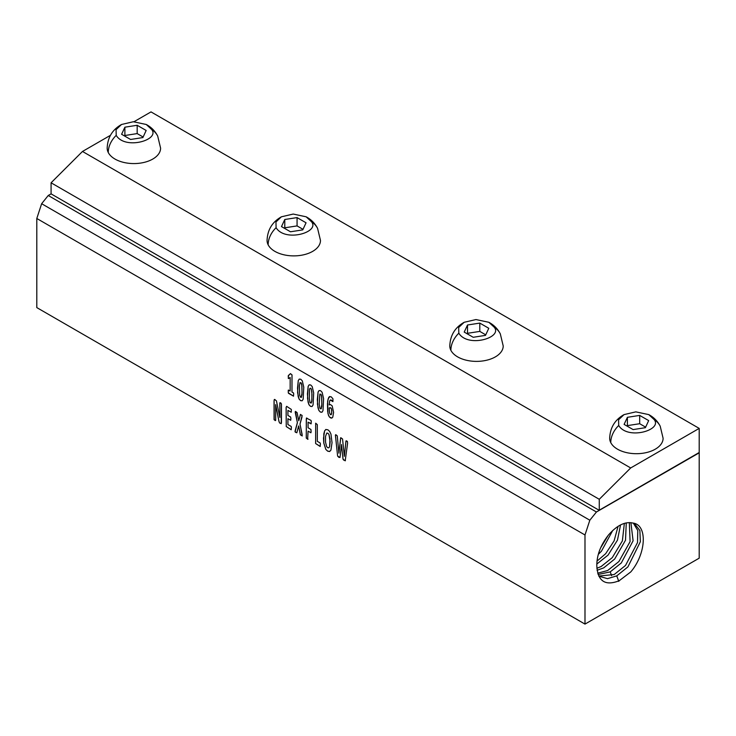 <?xml version="1.0" encoding="UTF-8"?>
<svg xmlns="http://www.w3.org/2000/svg" width="736" height="736" viewBox="0 0 736 736"><rect width="100%" height="100%" fill="white"/><g stroke="black" fill="none" stroke-linecap="round" stroke-linejoin="round"><path stroke-width="1.1" d="M328.909 434.369L327.833 433.182L326.71 433.127L327.796 433.2L328.909 434.369L329.995 438.776L329.599 446.651L328.845 447.819L327.75 447.727L326.628 446.586L325.542 442.17L325.542 436.347L326.784 433.072M328.946 434.35L330.142 441.784L329.636 446.632L328.826 447.828M326.011 429.419L324.659 430.799L323.831 433.762L323.812 443.026L325.892 449.475L327.732 451.159L329.875 451.37M325.892 449.475L327.695 451.177L329.562 451.518L330.924 450.138L332.028 442.686L330.961 434.111L329.654 431.434L327.86 429.769L325.689 429.576M325.974 429.438L324.622 430.827L323.518 438.15L323.776 443.044L325.855 449.494M584.991 534.98L589.83 520.214L596.436 511.998L699.2 452.833L699.2 558.164L584.991 624.1L584.991 534.98L36.8 218.482L41.639 203.716L48.236 195.5L51.078 193.862L51.612 194.175L51.078 193.697L51.078 182.795L82.487 151.46L110.483 135.295M584.991 624.1L36.8 307.602L36.8 218.482M293.71 393.926L293.452 392.895L291.98 392.049L291.98 374.891L290.462 373.63L288.236 375.857L288.457 378.562L290.159 377.485L290.159 391L288.374 390.062L288.291 392.84L293.452 396.152L293.71 393.926M290.462 373.63L288.448 375.452M288.714 378.497L290.159 377.485L290.159 391L288.291 390.282M288.484 393.291L293.535 396.152M303.766 387.164L302.312 380.871L300.776 379.242L299.248 379.114L298.227 380.687L297.62 392.748L299.074 399.05L300.61 400.651L302.146 400.789L303.168 399.206L303.766 387.164M299.276 379.095L298.255 380.668L297.519 388.157L298.154 396.373L299.074 399.05M313.683 392.886L312.22 386.593L310.693 384.965L309.157 384.836L308.136 386.409L307.528 398.47L308.991 404.772L310.518 406.373L312.055 406.511L313.076 404.929L313.683 392.886M323.592 398.608L322.129 392.316L320.602 390.687L319.065 390.558L318.044 392.132L317.437 404.193L318.9 410.495L320.427 412.096L321.963 412.234L322.984 410.651L323.592 398.608M319.093 390.54L318.081 392.113L317.336 399.602L317.98 407.818L318.9 410.495M328.523 415.5L327.658 411.461L327.483 403.641L328.109 398.949L329.838 396.511L328.762 397.33L327.649 401.166L327.971 413.669L329.332 416.898L331.78 418.103L332.773 417.156L333.592 412.399L332.203 405.876L330.455 404.552L329.167 404.901L329.645 400.945L330.344 399.952L331.264 400.044L332.911 401.617L332.957 398.838L331.246 396.851L329.424 396.686M330.271 399.998L332.571 401.405M331.78 418.103L330.418 417.864M281.456 403.972L280.655 402.822L279.809 403.024L279.846 417.459L276.451 400.908L274.703 399.455L274.05 400.577L274.077 419.557L275.264 420.596L275.687 420.192L275.632 404.625L278.953 421.388L279.57 422.942L281.244 423.66L281.456 403.972L281.456 422.639M279.882 402.739L279.882 417.432M274.703 399.455L274.086 400.559L274.206 419.851M274.243 419.833L275.65 420.458M275.687 404.616L278.99 421.369L279.57 422.942L281.244 423.66M291.41 427.441L291.162 426.411L287.923 424.543L287.923 418.692L290.637 420.256L290.913 418.802L290.637 417.027L287.923 415.463L287.923 410.394L291.244 412.224L291.327 409.418L286.644 406.346L286.111 407.367L286.258 426.586L291.162 429.723L291.41 427.441M287.923 418.692L290.729 420.256M287.923 410.394L291.244 412.224M286.644 406.346L286.138 407.348L286.258 426.586M286.295 426.567L291.244 429.723M302.137 434.47L300.003 424.12L302.128 415.444L300.38 414.515L298.761 420.771L297.096 412.62L295.513 411.415L297.353 422.639L295.026 431.259L295.32 432.17L296.838 432.759L298.614 425.969L300.38 434.801L302.257 435.951L300.003 424.12L302.045 416.778M300.527 414.405L298.761 420.771M295.513 411.415L295.182 411.948M295.357 412.96L297.39 422.62L295.09 431.774L296.838 432.759M298.65 425.942L300.417 434.783L302.257 435.951M311.282 421.48L311.034 420.422L306.415 418.076L306.259 437.828L307.62 439.272L308.09 431.149L310.85 432.74L311.098 431.968L310.96 429.502L308.09 427.763L308.09 422.179L311.034 423.872L311.282 421.48M306.802 417.984L306.296 418.977L306.305 438.159M306.342 438.132L308.053 439.171M308.09 431.149L310.932 432.75M308.09 422.179L311.227 423.605M320.399 444.029L320.142 442.971L317.317 441.342L317.317 424.635L315.68 423.191L315.634 443.55L320.142 446.448L320.399 444.029M315.68 423.191L315.634 443.55L320.261 446.421M347.594 443.155L347.355 441.342L345.966 440.974L344.338 456.329L342.553 438.987L340.759 437.681L338.9 453.192L337.263 435.868L335.763 434.654L335.404 435.169L337.622 456.09L338.845 457.341L340.023 457.461L341.476 444.535L343.031 459.218L345.202 460.828L347.594 443.155M346.371 440.781L345.911 441.379M340.759 437.681L340.538 438.343M335.763 434.654L335.478 436.108M335.515 436.089L337.622 456.09L340.023 457.461M342.93 458.537L343.602 460.046L345.414 460.598M632.794 523.048C647.698 524.492 646.42 553.601 630.752 571.946L619.234 580.713C605.332 586.206 597.862 581.339 596.822 566.104C596.657 555.496 600.539 545.137 608.479 535.017C616.934 525.357 625.039 521.364 632.794 523.048L634.671 523.784L639.869 530.518L640.366 541.714L627.928 566.876L616.768 575.874L607.504 578.662L598.791 576.159M589.83 520.214L41.639 203.716M293.452 392.895L291.98 392.049L292.017 374.872M288.484 375.424L288.291 378.378M288.319 390.264L288.236 390.761M288.264 390.742L288.291 392.84M299.11 399.022L300.647 400.632L302.174 400.761M309.203 384.808L308.172 386.391L307.427 393.88L308.062 402.095L308.991 404.772M309.028 404.745L310.555 406.355L312.092 406.484M318.936 410.467L320.464 412.077L322 412.206M328.56 415.481L329.332 416.898M329.369 416.88L330.455 417.846M274.74 399.427L274.234 399.565M295.219 411.93L295.394 412.942M344.338 456.329L345.948 441.361M338.9 453.192L340.575 438.325M342.967 458.51L341.476 444.535M596.436 511.998L48.236 195.5M599.27 510.361L51.612 194.175M598.745 576.067L614.201 574.522L625.526 565.45L637.514 542.57L637.79 530.527L633.411 523.241M301.548 396.998L300.674 397.339L299.635 395.195L299.386 385.885L300.021 382.61L301.171 382.913L301.953 386.188L301.981 394.827L301.245 397.376M311.981 393.953L311.733 401.865L311.07 403.144L309.966 402.362L309.304 398.47L309.506 389.454L309.93 388.332L311.08 388.636L311.871 391.911L311.862 400.568L311.07 403.144M309.93 388.332L310.647 388.24L311.392 389.353L311.944 393.972M321.016 408.848L321.374 408.443L320.5 408.784L319.884 408.084L319.222 404.193L319.847 394.054L320.997 394.358L321.779 397.633L321.807 406.272L321.062 408.82M329.516 407.762L331.209 408.259L331.78 410.274L331.513 414.166L330.519 414.681L329.535 412.878L329.204 408.002L330.611 407.735L331.54 409.142L331.724 413.172L331.071 414.727L330.519 414.681M598.727 510.048L599.27 510.186L599.27 499.293L51.078 182.795M599.27 510.186L699.2 452.493L699.2 428.398L151.009 111.9L133.961 121.744M301.778 384.67L302.036 393.088L301.153 397.422M301.521 383.612L301.742 384.698M300.021 382.61L301.484 383.631M321.595 396.115L321.862 404.533L320.979 408.866M321.338 395.057L321.558 396.143M319.847 394.054L321.301 395.076M599.27 499.293L630.678 467.958L699.2 428.398M630.678 467.958L82.487 151.46M630.899 522.652L633.098 540.794L621.304 562.957L610.236 571.872L598.083 574.503M597.66 573.197L607.669 570.52L618.902 561.54L630.09 541.622L629.326 522.56M146.243 124.485C151.266 127.153 155.084 131.017 157.697 136.059L160.595 148.157A26.708 15.419 180 0 1 137.687 163.42A26.708 15.419 180 0 1 108.256 152.499A26.708 15.419 180 0 1 107.18 148.157C107.585 137.549 112.369 129.656 121.523 124.485L116.067 129.656L116.205 135.369C125.194 150.319 160.512 139.803 151.57 129.38L146.243 124.485L133.317 121.744L121.523 124.485M306.13 216.798C311.153 219.466 314.971 223.33 317.584 228.372L320.482 240.47A26.708 15.419 180 0 1 297.574 255.732A26.708 15.419 180 0 1 268.152 244.812A26.708 15.419 180 0 1 267.067 240.47C267.481 229.862 272.256 221.968 281.419 216.798L293.213 214.056L306.13 216.798L311.457 221.692C320.399 232.116 285.09 242.632 276.092 227.682L275.963 221.968L281.419 216.798M488.86 322.294C493.884 324.962 497.702 328.826 500.314 333.868L503.212 345.975A26.708 15.419 180 0 1 480.304 361.229A26.708 15.419 180 0 1 450.883 350.308A26.708 15.419 180 0 1 449.797 345.975C450.211 335.358 454.986 327.474 464.149 322.294L458.694 327.465L458.822 333.187C467.82 348.128 503.139 337.612 494.187 327.189L488.86 322.294L475.944 319.553L464.149 322.294M648.756 414.607C653.78 417.275 657.588 421.139 660.201 426.181L663.099 438.279A26.708 15.419 180 0 1 640.191 453.542A26.708 15.419 180 0 1 610.77 442.621A26.708 15.419 180 0 1 609.684 438.279C610.098 427.671 614.882 419.778 624.036 414.607L635.83 411.866L648.756 414.607L654.074 419.502C663.026 429.925 627.707 440.441 618.709 425.491L618.58 419.778L624.036 414.607M626.272 522.873L625.508 540.242L614.68 559.038L603.713 567.87L597.062 570.299M596.868 568.293L601.146 566.518L612.278 557.621L622.371 540.923L624.349 523.36M146.17 130.474L142.876 137.568L130.594 139.472L121.606 134.274L124.89 127.19L137.172 125.286L146.17 130.474M306.056 222.787L302.763 229.88L290.481 231.776L281.492 226.587L284.786 219.494L297.068 217.598L306.056 222.787M488.787 328.284L485.493 335.377L473.211 337.281L464.223 332.083L467.516 324.999L479.798 323.095L488.787 328.284M648.674 420.596L645.389 427.69L633.107 429.585L624.11 424.396L627.403 417.312L639.685 415.408L648.674 420.596M124.642 136.031L124.89 135.498L137.172 133.593L137.172 125.286M137.172 133.593L143.124 137.025M124.89 135.498L124.89 127.19M284.538 228.344L284.786 227.801L297.068 225.906L297.068 217.598M297.068 225.906L303.011 229.338M284.786 227.801L284.786 219.494M467.268 333.84L467.516 333.307L479.798 331.402L479.798 323.095M479.798 331.402L485.742 334.843M467.516 333.307L467.516 324.999M627.155 426.153L627.403 425.62L639.685 423.715L639.685 415.408M639.685 423.715L645.638 427.147M627.403 425.62L627.403 417.312M620.549 524.915L617.458 540.16L608.056 555.119L596.786 564.07M596.96 561.172L605.654 553.702L614.082 540.932L618.074 526.332M612.711 530.518L601.432 551.209L598.276 554.401M600.53 548.035L608.148 535.422M616.768 575.874L618.774 581.385M610.236 571.872L611.634 575.699M108.256 152.499A26.708 20.921 -26.9 0 1 116.205 135.369M157.697 136.059A26.708 20.921 153.1 0 0 151.57 129.38M268.152 244.812A26.708 20.921 -26.9 0 1 276.092 227.682M317.584 228.372A26.708 20.921 153.1 0 0 311.457 221.692M450.883 350.308A26.708 20.921 -26.9 0 1 458.822 333.187M500.314 333.868A26.708 20.921 153.1 0 0 494.187 327.189M610.77 442.621A26.708 20.921 -26.9 0 1 618.709 425.491M660.201 426.181A26.708 20.921 153.1 0 0 654.074 419.502"/></g></svg>
